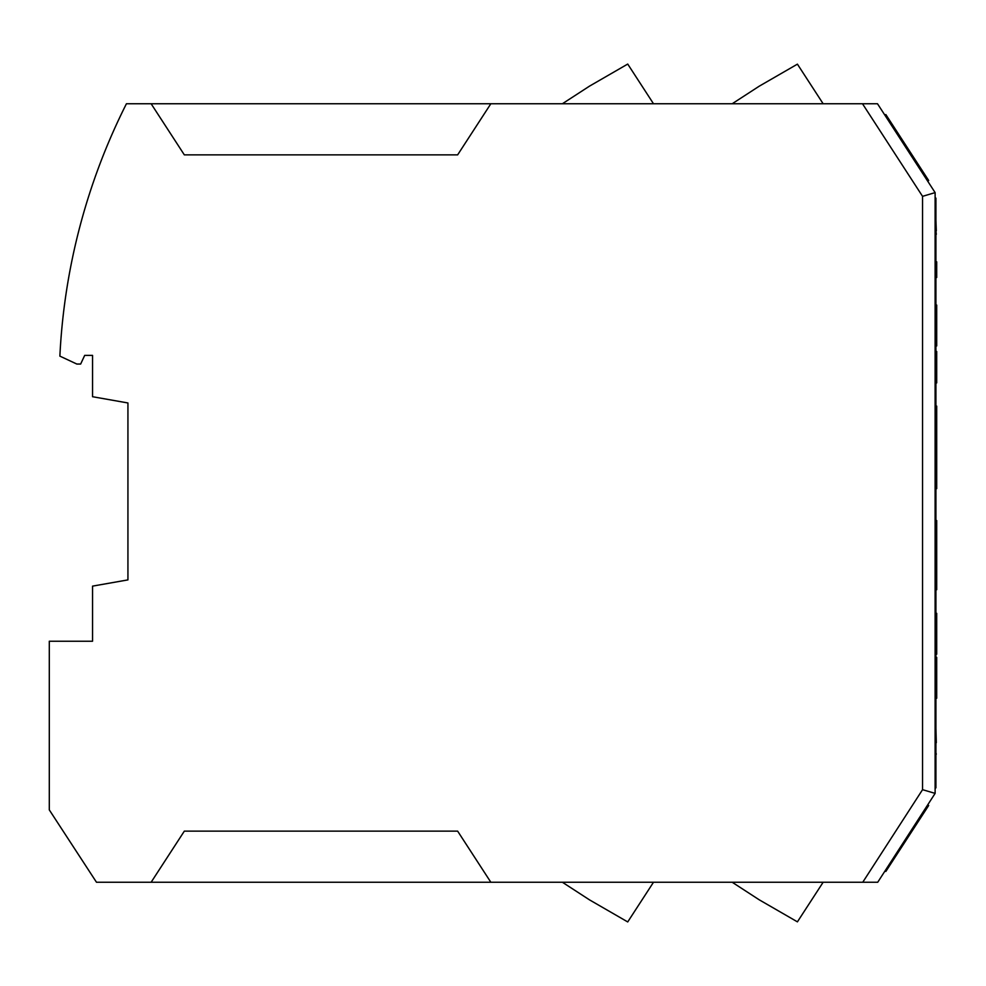 <?xml version="1.0" encoding="UTF-8"?>
<svg xmlns="http://www.w3.org/2000/svg" width="986" height="986" viewBox="0 0 986 986"><rect width="100%" height="100%" fill="white"/><g stroke="black" fill="none" stroke-linecap="round" stroke-linejoin="round"><path stroke-width="1.48" d="M490.843 103.752L457.64 154.864L184.333 154.864L151.129 103.752L877.491 103.752L935.122 192.615L922.551 196.337L862.491 103.752L875.124 103.752M877.725 882.248L935.122 793.385L877.725 882.248L490.843 882.248L457.64 831.136L184.333 831.136L151.129 882.248L96.48 882.248L49.3 809.9L49.3 641.233L92.548 641.233L92.548 586.128L127.933 579.891L127.933 402.966L92.548 396.717L92.548 355.391L84.685 355.391L80.655 364.044L76.822 364.044L59.875 356.131A629.08 629.08 0 0 1 126.43 103.752L151.129 103.752M935.122 192.615L935.122 793.385L922.551 789.675L922.551 196.337M875.124 882.248L862.75 882.248L922.551 789.675M490.843 882.248L151.129 882.248M885.046 870.909L885.847 871.439L928.676 805.488L927.715 804.859M885.527 871.217L906.726 839.283M928.344 805.266L907.798 837.632M935.122 787.888L935.911 787.888L935.911 198.112L935.122 198.112M884.898 115.189L885.847 114.561L928.676 180.512L927.69 181.153M907.798 148.368L928.344 180.734M885.527 114.783L906.726 146.717M562.377 103.752L589.542 86.115L627.725 64.065L653.496 103.752M732.191 103.752L759.232 86.189L797.415 64.152L823.137 103.752M935.911 698.236L936.7 698.236L936.7 657.354L935.911 657.354M935.911 654.199L936.7 654.199L936.7 613.317L935.911 613.317M935.911 345.95L936.7 345.95L936.7 305.056L935.911 305.056M935.911 382.913L936.7 382.913L936.7 351.46L935.911 351.46M935.911 520.522L936.7 520.522L936.7 589.727L935.911 589.727M935.911 406.109L936.7 406.109L936.7 488.674L935.911 488.674M935.911 237.663L935.911 234.335M935.911 230.823L936.306 234.335M935.911 220.433L936.306 230.823M935.911 261.808L936.7 261.808L936.7 277.534L935.911 277.534M935.911 728.309L936.306 742.717M935.911 753.23L935.911 767.589M935.911 752.91L936.306 754.142M562.377 882.248L589.542 899.885L627.725 921.935L653.496 882.248M732.191 882.248L759.232 899.811L797.415 921.848L823.137 882.248M935.911 532.317L936.7 532.317M935.911 577.932L936.7 577.932M935.911 417.904L936.7 417.904M935.911 476.879L936.7 476.879"/></g></svg>
